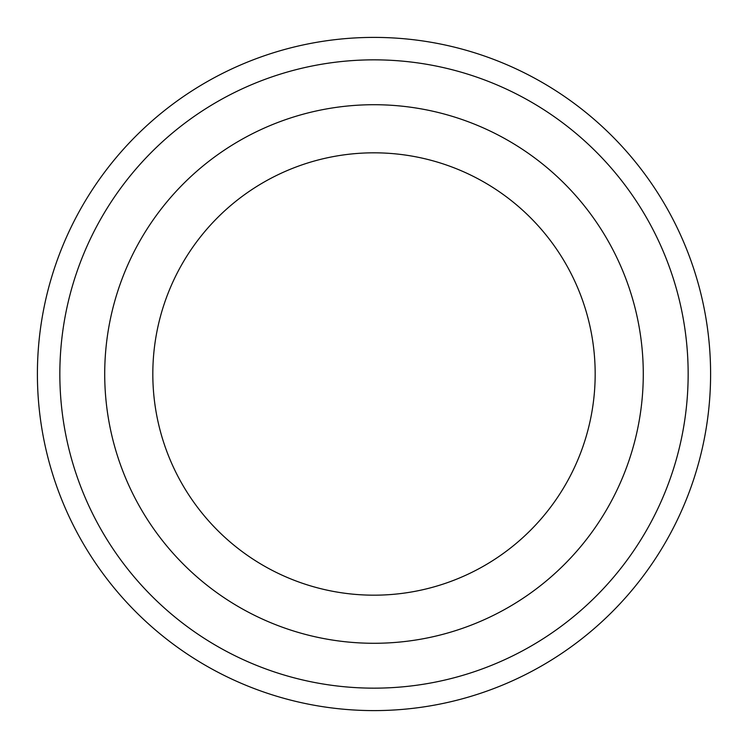 <?xml version="1.0" encoding="UTF-8"?>
<svg xmlns="http://www.w3.org/2000/svg" width="748" height="748" viewBox="0 0 748 748"><rect width="100%" height="100%" fill="white"/><g stroke="black" fill="none" stroke-linecap="round" stroke-linejoin="round"><path stroke-width="1.12" d="M59.84 374A314.16 314.16 0 0 0 531.08 646.066A314.16 314.16 0 0 0 531.08 101.934A314.16 314.16 0 0 0 59.84 374M595.174 374A221.174 221.174 0 0 1 263.408 565.544A221.174 221.174 0 0 1 263.408 182.456A221.174 221.174 0 0 1 595.174 374M643.28 374A269.28 269.28 0 0 1 239.36 607.208A269.28 269.28 0 0 1 239.36 140.792A269.28 269.28 0 0 1 643.28 374M710.6 374A336.6 336.6 0 0 0 374 37.4A336.6 336.6 0 0 0 37.4 374A336.6 336.6 0 0 0 374 710.6A336.6 336.6 0 0 0 710.6 374"/></g></svg>
